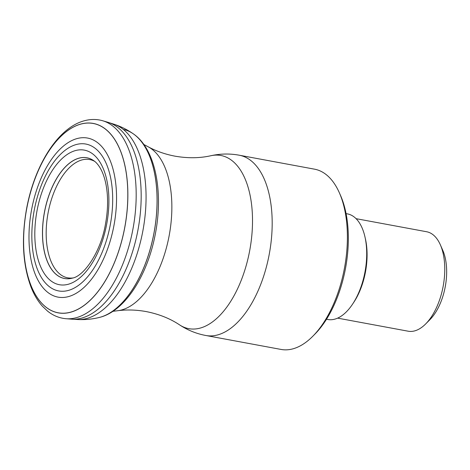 <?xml version="1.0" encoding="UTF-8"?>
<svg xmlns="http://www.w3.org/2000/svg" width="470" height="470" viewBox="0 0 470 470"><rect width="100%" height="100%" fill="white"/><g stroke="black" fill="none" stroke-linecap="round" stroke-linejoin="round"><path stroke-width="0.7" d="M94.617 161.322A60.142 31.173 -79.5 0 0 82.127 159.888A60.142 31.173 -79.5 0 0 46.489 225.024A60.142 31.173 -79.5 0 0 72.997 277.952M239.277 155.218A91.674 47.517 -79.5 0 1 270.943 243.237A91.674 47.517 -79.5 0 1 217.369 334.993A91.674 47.517 -79.5 0 1 205.86 335.498L281.072 349.439A91.674 47.517 -79.5 0 0 292.581 348.934A91.674 47.517 -79.5 0 0 312.809 336.244A91.674 47.517 -79.5 0 0 339.387 192.859A91.674 47.517 -79.5 0 0 314.489 169.165L239.277 155.218C229.854 153.484 220.401 153.649 210.918 155.717L210.918 155.717C199.779 158.237 187.788 158.384 174.952 156.157C165.27 154.307 156.404 151.217 148.344 146.887L143.802 144.46M312.809 336.244L314.947 334.082A88.513 45.878 -79.5 0 0 340.609 195.643L339.387 192.859M326.503 319.253L327.872 319.5A53.709 27.842 -79.5 0 0 334.599 319.201A53.709 27.842 -79.5 0 0 365.983 265.468A53.709 27.842 -79.5 0 0 347.453 213.885L346.085 213.627M337.63 318.131L408.172 331.203A50.578 26.214 -79.5 0 0 414.522 330.927A50.578 26.214 -79.5 0 0 425.685 323.924A50.578 26.214 -79.5 0 0 440.349 244.817A50.578 26.214 -79.5 0 0 426.607 231.739L356.066 218.667M425.685 323.924L429.962 319.606A44.256 22.942 -79.5 0 0 442.793 250.381L440.349 244.817M94.082 160.916A61.376 31.813 -79.5 0 0 93.924 160.805A61.376 31.813 -79.5 0 0 79.242 158.132A61.376 31.813 -79.5 0 0 42.729 226.658A61.376 31.813 -79.5 0 0 72.163 278.187A61.376 31.813 -79.5 0 0 72.28 278.158A61.376 31.813 -79.5 0 0 72.351 278.14M79.189 158.096A61.406 31.825 -79.5 0 0 42.652 226.757A61.406 31.825 -79.5 0 0 72.227 278.17A61.406 31.825 -79.5 0 0 72.321 278.146A61.406 31.825 -79.5 0 0 72.556 278.081C83.877 276.143 101.027 251.861 105.58 223.485C108.135 209.121 108.241 195.972 105.909 184.04C104.616 177.783 102.807 172.602 100.468 168.501C98.459 165.052 96.385 162.561 94.253 161.04A61.406 31.825 -79.5 0 0 94.059 160.899A61.406 31.825 -79.5 0 0 79.189 158.096M75.74 150.5A68.444 35.479 -79.5 0 0 35.015 227.034A68.444 35.479 -79.5 0 0 67.98 284.338A68.444 35.479 -79.5 0 0 108.699 207.805A68.444 35.479 -79.5 0 0 75.74 150.5M76.498 144.472A74.683 38.71 -79.5 0 0 32.06 227.985A74.683 38.71 -79.5 0 0 68.027 290.519A74.683 38.71 -79.5 0 0 112.465 207.006A74.683 38.71 -79.5 0 0 76.498 144.472M68.179 296.682A80.893 41.93 100.5 0 1 29.222 228.955A80.893 41.93 100.5 0 1 77.356 138.497A80.893 41.93 100.5 0 1 116.313 206.224A80.893 41.93 100.5 0 1 68.179 296.682M81.169 124.015A96.262 49.896 -79.5 0 0 23.894 231.657A96.262 49.896 -79.5 0 0 70.253 312.256A96.262 49.896 -79.5 0 0 127.529 204.614A96.262 49.896 -79.5 0 0 81.169 124.015M70.271 312.321A96.327 49.932 100.5 0 1 23.882 231.669A96.327 49.932 100.5 0 1 81.192 123.957A96.327 49.932 100.5 0 1 127.582 204.609A96.327 49.932 100.5 0 1 70.271 312.321M65.295 318.654A100.815 52.258 -79.5 0 0 65.406 318.666A100.815 52.258 -79.5 0 0 75.905 317.796A100.815 52.258 -79.5 0 0 134.555 218.979A100.815 52.258 -79.5 0 0 102.125 120.59A100.815 52.258 -79.5 0 0 102.019 120.561C96.373 119.092 90.628 119.116 84.788 120.649C58.069 127.329 34.563 165.322 26.59 208.698C21.232 238.713 22.742 264.91 31.108 287.288C34.075 294.79 37.853 301.117 42.447 306.27L47.635 311.181C52.946 315.429 58.832 317.92 65.295 318.654M68.749 318.807A100.257 51.964 -79.5 0 0 72.033 319.195A100.257 51.964 -79.5 0 0 72.045 319.195A100.257 51.964 -79.5 0 0 81.228 318.231A100.257 51.964 -79.5 0 0 139.396 221.153A100.257 51.964 -79.5 0 0 108.517 122.476A100.257 51.964 -79.5 0 0 108.505 122.47L102.125 120.59M98.865 317.573A95.904 49.714 -79.5 0 0 99.258 317.479C92.014 319.248 84.723 319.917 77.38 319.5A99.575 51.618 -79.5 0 0 77.386 319.5A99.575 51.618 -79.5 0 0 86.521 318.548A99.575 51.618 -79.5 0 0 144.296 222.11A99.575 51.618 -79.5 0 0 113.611 124.104A99.575 51.618 -79.5 0 0 113.599 124.104C120.602 126.342 127.17 129.585 133.304 133.833A95.904 49.714 -79.5 0 0 123.316 129.432M99.258 317.479A95.904 49.714 -79.5 0 0 99.575 317.403A95.904 49.714 -79.5 0 0 99.716 317.362A95.904 49.714 -79.5 0 0 154.06 232.521A95.904 49.714 -79.5 0 0 133.568 134.02A95.904 49.714 -79.5 0 0 133.304 133.833M99.599 317.397A95.88 49.697 -79.5 0 0 99.628 317.385A95.88 49.697 -79.5 0 0 99.775 317.35A95.88 49.697 -79.5 0 0 99.857 317.326A95.88 49.697 -79.5 0 0 154.078 232.662A95.88 49.697 -79.5 0 0 133.803 134.185A95.88 49.697 -79.5 0 0 133.615 134.05A95.88 49.697 -79.5 0 0 133.11 133.703M205.86 335.498C196.442 333.741 187.677 330.198 179.564 324.864A88.06 45.649 -79.5 0 0 179.564 324.87C170.064 318.525 158.925 314.089 146.141 311.569C136.441 309.824 127.053 309.53 117.976 310.682A84.418 43.757 -79.5 0 0 121.383 310.024A84.418 43.757 -79.5 0 0 169.746 232.333A84.418 43.757 -79.5 0 0 148.344 146.887M179.564 324.87A88.06 45.649 -79.5 0 0 199.862 328.178A88.06 45.649 -79.5 0 0 252.196 230.676A88.06 45.649 -79.5 0 0 210.918 155.717M353.164 303.238A50.578 26.214 -79.5 0 0 365.231 238.131M72.045 319.195L65.406 318.666M77.386 319.5L72.033 319.195M113.611 124.104L108.505 122.47M99.857 317.326C125.472 310.817 147.756 274.738 155.423 233.525C163.401 191.942 155.599 149.583 133.803 134.185M117.976 310.682L112.871 311.322"/></g></svg>
